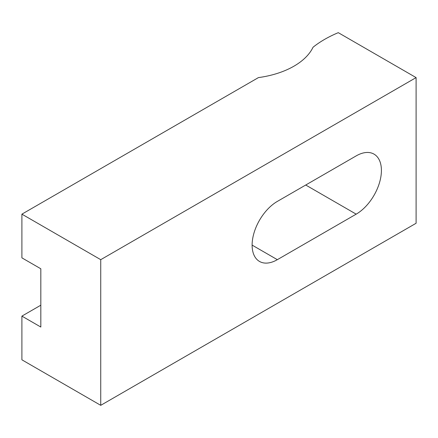 <?xml version="1.0" encoding="UTF-8"?>
<svg xmlns="http://www.w3.org/2000/svg" width="438" height="438" viewBox="0 0 438 438"><rect width="100%" height="100%" fill="white"/><g stroke="black" fill="none" stroke-linecap="round" stroke-linejoin="round"><path stroke-width="0.66" d="M356.182 214.155L277.342 259.674A35.681 20.597 -60 0 1 259.504 261.442A35.681 20.597 -60 0 1 254.035 232.852A35.681 20.597 -60 0 1 277.342 201.409L356.182 155.89A35.681 20.597 -60 0 1 374.019 154.127A35.681 20.597 -60 0 1 379.489 182.717A35.681 20.597 -60 0 1 356.182 214.155L305.724 185.022M21.9 214.155L100.74 259.674L416.1 77.603L338.278 32.669A111.498 64.37 0 0 0 313.05 47.233A74.329 42.913 0 0 1 258.42 77.603L21.9 214.155L21.9 257.851L40.822 268.779L40.822 327.038L21.9 316.116L40.822 305.193M21.9 316.116L21.9 359.812L100.74 405.331L416.1 223.26L416.1 77.603M100.74 259.674L100.74 405.331M277.342 259.674L252.113 245.11"/></g></svg>
